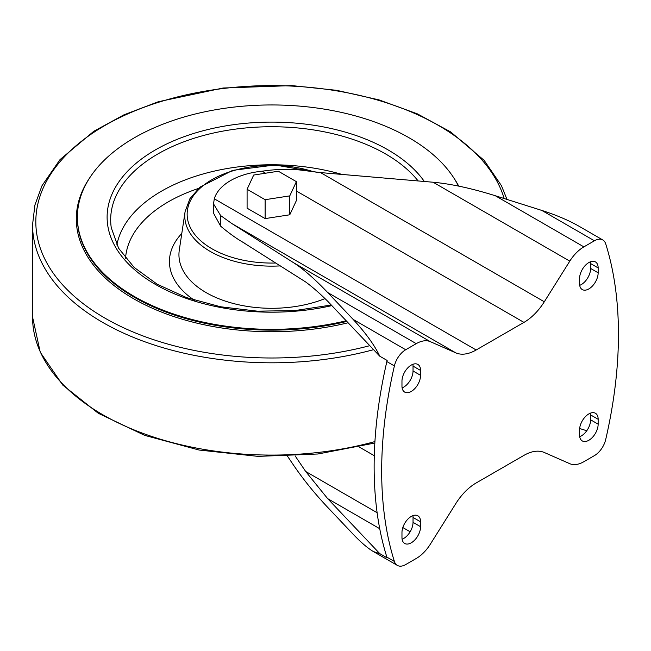 <?xml version="1.0" encoding="UTF-8"?>
<svg xmlns="http://www.w3.org/2000/svg" width="651" height="651" viewBox="0 0 651 651"><rect width="100%" height="100%" fill="white"/><g stroke="black" fill="none" stroke-linecap="round" stroke-linejoin="round"><path stroke-width="0.98" d="M476.166 482.961L523.957 455.366A43.536 25.137 120 0 1 544.301 452.494L569.788 463.691A30.141 17.398 120 0 0 583.874 461.697L594.412 455.619A16.747 9.667 120 0 0 605.731 439.425A407.412 235.223 120 0 0 605.731 243.913A16.747 9.667 120 0 0 602.785 239.959A16.747 9.667 120 0 0 594.412 240.789L583.874 246.875A30.141 17.398 120 0 0 569.788 261.141L544.301 301.779A43.536 25.137 120 0 1 523.957 322.391L476.166 349.986A43.536 25.137 120 0 1 455.822 352.866L430.327 341.661A30.141 17.398 120 0 0 416.241 343.655L405.703 349.742A16.747 9.667 120 0 0 394.392 365.927A407.412 235.223 120 0 0 394.392 561.447A16.747 9.667 120 0 0 397.338 565.393A16.747 9.667 120 0 0 405.703 564.563L416.241 558.477A30.141 17.398 120 0 0 430.327 544.212L455.822 503.573A43.536 25.137 120 0 1 476.166 482.961M287.547 456.302L293.642 465.294C303.431 479.632 314.767 493.653 327.665 507.332L353.119 534.202C360.963 542.421 367.709 548.199 373.349 551.543L379.761 553.619L387.142 557.883A16.747 9.667 120 0 1 386.857 557.093A407.412 235.223 120 0 1 386.857 361.574A16.747 9.667 120 0 1 387.142 360.459L379.761 356.195C374.602 345.25 365.716 332.978 353.119 319.381L327.665 292.511C314.767 278.986 303.431 269.066 293.642 262.752L232.049 223.675L220.648 215.587L213.504 203.853L214.309 198.807A58.232 33.616 0 0 1 262.101 171.213C275.511 169.227 288.035 168.812 299.68 169.96L320.528 172.588L433.102 182.231C450.997 183.867 471.723 188.367 495.289 195.731L541.827 210.428C556.166 215.025 568.494 220.25 578.796 226.109L602.785 239.959M247.087 189.278L247.087 208.182L265.128 218.598L289.776 214.789L296.384 200.557L296.384 181.653L278.343 171.229L253.687 175.046L247.087 189.278L265.128 199.694L289.776 195.878L296.384 181.653M220.648 215.587L220.648 226.182C228.835 233.034 236.11 238.307 242.489 242.001L305.669 281.973C312.366 286.904 319.69 293.316 327.665 301.21L379.761 356.195M220.648 226.182L213.504 213.121L213.504 203.853M379.728 528.702L327.665 498.633L379.761 553.619M377.116 512.711L305.669 471.462L327.665 498.633M410.146 531.777L402.823 527.546M374.284 455.716L359.157 446.985M295.155 455.936L305.669 471.462M586.763 430.75L579.634 428.496M579.553 283.551A13.158 7.592 120 0 0 582.279 289.573A13.158 7.592 120 0 0 592.41 286.049A13.158 7.592 120 0 0 598.155 272.81L598.155 267.927A13.158 7.592 120 0 0 595.429 261.905A13.158 7.592 120 0 0 585.29 265.429A13.158 7.592 120 0 0 579.553 278.669L579.553 283.551M598.155 424.159L598.155 419.277A13.158 7.592 120 0 0 595.429 413.255A13.158 7.592 120 0 0 585.29 416.778A13.158 7.592 120 0 0 579.553 430.018L579.553 434.901A13.158 7.592 120 0 0 582.279 440.922A13.158 7.592 120 0 0 592.41 437.399A13.158 7.592 120 0 0 598.155 424.159L590.62 419.814L590.62 414.931A13.158 7.592 120 0 0 590.473 413.133M401.968 386.076A13.158 7.592 120 0 0 404.686 392.097A13.158 7.592 120 0 0 414.825 388.574A13.158 7.592 120 0 0 420.57 375.334L420.57 370.452A13.158 7.592 120 0 0 417.844 364.43A13.158 7.592 120 0 0 407.705 367.953A13.158 7.592 120 0 0 401.968 381.193L401.968 386.076M420.57 526.692L420.57 521.809A13.158 7.592 120 0 0 417.844 515.787A13.158 7.592 120 0 0 407.705 519.311A13.158 7.592 120 0 0 401.968 532.551L401.968 537.433A13.158 7.592 120 0 0 404.686 543.455A13.158 7.592 120 0 0 414.825 539.931A13.158 7.592 120 0 0 420.57 526.692L413.035 522.338L413.035 517.455A13.158 7.592 120 0 0 412.889 515.665M579.691 285.341A13.158 7.592 120 0 0 590.62 268.456L590.62 263.574A13.158 7.592 120 0 0 590.473 261.783M579.691 436.699A13.158 7.592 120 0 0 590.62 419.814M402.106 387.874A13.158 7.592 120 0 0 413.035 370.989L413.035 366.106A13.158 7.592 120 0 0 412.889 364.308M402.106 539.223A13.158 7.592 120 0 0 413.035 522.338M265.128 218.598L265.128 199.694M289.776 214.789L289.776 195.878M346.21 320.78A194.34 112.2 180 0 1 77.396 217.149A194.34 112.2 180 0 1 244.548 106.056A194.34 112.2 180 0 1 458.467 186.064M541.827 210.428L594.412 240.789M353.119 319.381L405.703 349.742M386.857 361.574L394.392 365.927M386.857 557.093L394.392 561.447M495.289 195.731L583.874 246.875M433.102 182.231L569.788 261.141M320.528 172.588L544.301 301.779M214.309 198.807L476.166 349.986M262.101 171.213L265.559 173.207M296.384 191.003L523.957 322.391M232.049 223.675L455.822 352.866M293.642 262.752L430.327 341.661M327.665 292.511L416.241 343.655M413.035 517.455L420.57 521.809M413.035 370.989L420.57 375.334M413.035 366.106L420.57 370.452M590.62 414.931L598.155 419.277M590.62 268.456L598.155 272.81M590.62 263.574L598.155 267.927M275.772 263.004A84.589 48.833 180 0 1 189.539 202.681A84.589 48.833 180 0 1 314.108 171.954M280.329 265.893A86.965 50.208 180 0 1 185.104 211.575L189.913 198.701L199.955 187.13L232.643 170.367L275.007 164.98L316.549 172.214M324.987 298.597A92.792 53.577 180 0 1 225.368 301.128A92.792 53.577 180 0 1 179.294 250.065L185.104 211.575M194.38 300.225A102.288 59.054 180 0 1 181.8 233.44M125.545 258.26A146.304 84.467 180 0 1 198.441 188.473M116.854 244.979A155.801 89.952 180 0 1 341.962 174.427M331.261 305.018L294.952 310.576L257.373 311.17L220.575 306.767L186.568 297.613L157.216 284.235L134.155 267.431L118.604 248.234L111.28 227.793A161.066 92.987 180 0 1 230.56 129.826A161.066 92.987 180 0 1 418.129 180.945M331.847 305.628A164.622 95.046 180 0 1 118.702 252.181A164.622 95.046 180 0 1 210.509 128.922A164.622 95.046 180 0 1 424.322 181.474M346.812 321.423A194.34 112.2 180 0 1 77.396 217.93L77.396 217.149M348.09 322.766A195.43 112.826 180 0 1 135.432 299.761A195.43 112.826 180 0 1 89.83 177.658M453.641 177.658A195.43 112.826 180 0 1 458.727 186.121M369.792 345.673A235.906 136.197 180 0 1 49.566 267.602A235.906 136.197 180 0 1 211.705 90.082A235.906 136.197 180 0 1 504.183 198.539M373.576 349.668A239.186 138.093 180 0 1 32.55 224.717L34.926 205.008L41.989 185.747L60.006 159.609L93.825 131.258L123.861 114.869L158.266 101.751L223.098 88.015L291.99 85.606L336.64 90.326L378.955 99.863L417.421 113.884L450.655 131.917L484.189 160.415L501.449 185.681L506.991 199.426M374.927 441.573A239.186 138.093 180 0 1 32.55 316.996L40.264 352.281L62.724 385.042L98.309 413.287L144.742 435.389L199.141 450.044L258.097 456.375L317.916 453.991L374.838 443.022M373.349 551.543L397.338 565.393M244.499 243.157L242.489 242.001M32.55 224.717L32.55 316.996"/></g></svg>
